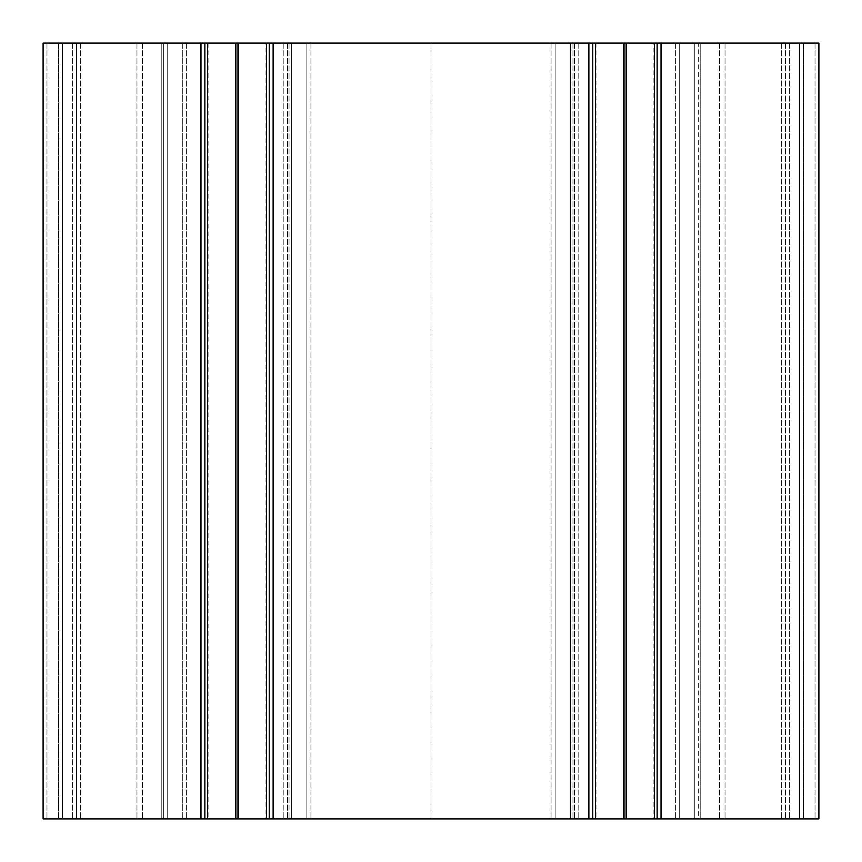 <?xml version="1.0" encoding="UTF-8"?>
<svg xmlns="http://www.w3.org/2000/svg" width="862" height="862" viewBox="0 0 862 862"><rect width="100%" height="100%" fill="white"/><g stroke="black" fill="none" stroke-linecap="round" stroke-linejoin="round"><path stroke-width="0.65" stroke-dasharray="4.31 3.23" d="M555.128 43.1L555.128 818.9L578.79 818.9L283.21 818.9L555.128 818.9L555.128 43.1L572.961 43.1L555.128 43.1L555.128 818.9L555.128 43.1L551.066 43.1L555.128 43.1M578.79 43.1L578.79 818.9L578.79 43.1L572.961 43.1L578.79 43.1M431 43.1L551.066 43.1L431 43.1L431 818.9L431 43.1L310.934 43.1L431 43.1M306.872 43.1L306.872 818.9L306.872 43.1L310.934 43.1L289.039 43.1L306.872 43.1L306.872 818.9L306.872 43.1M283.21 43.1L283.21 818.9L283.21 43.1L289.039 43.1L283.21 43.1M204.854 43.1L182.744 43.1L186.623 43.1L182.744 43.1L182.744 818.9L204.854 818.9L200.975 818.9L204.854 818.9L204.854 43.1L204.854 818.9L204.854 43.1L43.1 43.1L72.58 43.1L43.1 43.1L43.1 818.9L76.459 818.9L76.459 43.1L76.459 818.9L76.459 43.1L136.972 43.1L76.459 43.1L76.459 818.9L161.797 818.9L161.797 43.1L161.797 818.9L163.349 818.9L163.349 43.1L163.349 818.9L161.797 818.9L161.797 43.1L136.972 43.1L163.349 43.1L62.495 43.1L167.228 43.1L167.228 818.9L58.616 818.9L167.228 818.9L167.228 43.1L163.349 43.1L167.228 43.1L167.228 818.9L167.228 43.1L58.616 43.1L58.616 818.9L62.495 818.9L58.616 818.9L58.616 43.1L62.495 43.1L58.616 43.1L58.616 818.9L58.616 43.1L163.349 43.1L161.797 43.1L161.797 818.9L43.1 818.9L818.9 818.9L700.203 818.9L818.9 818.9L818.9 43.1L785.541 43.1L785.541 818.9L785.541 43.1L700.203 43.1L700.203 818.9L698.651 818.9L700.203 818.9L700.203 43.1L700.203 818.9L700.203 43.1L818.9 43.1L818.9 818.9M698.651 43.1L799.505 43.1L694.772 43.1L694.772 818.9L694.772 43.1L698.651 43.1L694.772 43.1L694.772 818.9L694.772 43.1L803.384 43.1L803.384 818.9L803.384 43.1L698.651 43.1L700.203 43.1L698.651 43.1L698.651 818.9M803.384 43.1L803.384 818.9L803.384 43.1L799.505 43.1L803.384 43.1M266.024 818.9L208.076 818.9L266.024 818.9L266.024 43.1L208.076 43.1L266.024 43.1M653.924 818.9L595.976 818.9L653.924 818.9L653.924 43.1L595.976 43.1L653.924 43.1M204.854 818.9L182.744 818.9L182.744 43.1L182.744 818.9L182.744 43.1L818.9 43.1M657.146 818.9L679.256 818.9L657.146 818.9L657.146 43.1L657.146 818.9L657.146 43.1L679.256 43.1L679.256 818.9L679.256 43.1L679.256 818.9L679.256 43.1L657.146 43.1M626.502 43.1L626.502 818.9M624.95 43.1L624.95 818.9M623.398 43.1L623.398 818.9M570.644 43.1L570.644 818.9L592.754 818.9L570.644 818.9L570.644 43.1L570.644 818.9L570.644 43.1L592.754 43.1L592.754 818.9L592.754 43.1L570.644 43.1M269.246 818.9L291.356 818.9L269.246 818.9L269.246 43.1L269.246 818.9L269.246 43.1L291.356 43.1L291.356 818.9L291.356 43.1L291.356 818.9L291.356 43.1L269.246 43.1M238.602 43.1L238.602 818.9M237.05 43.1L237.05 818.9M235.498 43.1L235.498 818.9M43.1 43.1L43.1 818.9L43.1 43.1M785.541 43.1L785.541 818.9L785.541 43.1M572.961 43.1L572.961 818.9L572.961 43.1M551.066 43.1L551.066 818.9L551.066 43.1M310.934 43.1L310.934 818.9L310.934 43.1M289.039 43.1L289.039 818.9L289.039 43.1M62.495 43.1L62.495 818.9M142.402 43.1L142.402 818.9L142.402 43.1M799.505 43.1L799.505 818.9M719.598 43.1L719.598 818.9L719.598 43.1M163.349 43.1L163.349 818.9M725.028 43.1L725.028 818.9L725.028 43.1M781.662 43.1L781.662 818.9L781.662 43.1M789.42 43.1L789.42 818.9L789.42 43.1M815.021 43.1L815.021 818.9L815.021 43.1M661.025 43.1L661.025 818.9M675.377 43.1L675.377 818.9L675.377 43.1M654.43 43.1L654.43 818.9M595.47 43.1L595.47 818.9M574.523 43.1L574.523 818.9L574.523 43.1M588.875 43.1L588.875 818.9M273.125 43.1L273.125 818.9M287.477 43.1L287.477 818.9L287.477 43.1M266.53 43.1L266.53 818.9M207.57 43.1L207.57 818.9M186.623 43.1L186.623 818.9L186.623 43.1M200.975 43.1L200.975 818.9M46.979 43.1L46.979 818.9L46.979 43.1M72.58 43.1L72.58 818.9L72.58 43.1M80.338 43.1L80.338 818.9L80.338 43.1M136.972 43.1L136.972 818.9L136.972 43.1M161.797 43.1L161.797 818.9M208.076 43.1L208.076 818.9M595.976 43.1L595.976 818.9"/><path stroke-width="1.29" d="M43.1 43.1L43.1 818.9L204.854 818.9L204.854 43.1L43.1 43.1M818.9 43.1L818.9 818.9L818.9 43.1L235.498 43.1L235.498 818.9L204.854 818.9M235.498 43.1L204.854 43.1M237.05 43.1L237.05 818.9L235.498 818.9M238.602 43.1L238.602 818.9L237.05 818.9M269.246 43.1L269.246 818.9L238.602 818.9M623.398 43.1L623.398 818.9L592.754 818.9L592.754 43.1L592.754 818.9L269.246 818.9M624.95 43.1L624.95 818.9L623.398 818.9M626.502 43.1L626.502 818.9L624.95 818.9M657.146 43.1L657.146 818.9L626.502 818.9M818.9 818.9L657.146 818.9M62.495 43.1L62.495 818.9M200.975 43.1L200.975 818.9M207.57 43.1L207.57 818.9M266.53 43.1L266.53 818.9M273.125 43.1L273.125 818.9M588.875 43.1L588.875 818.9M595.47 43.1L595.47 818.9M654.43 43.1L654.43 818.9M661.025 43.1L661.025 818.9M799.505 43.1L799.505 818.9"/></g></svg>
